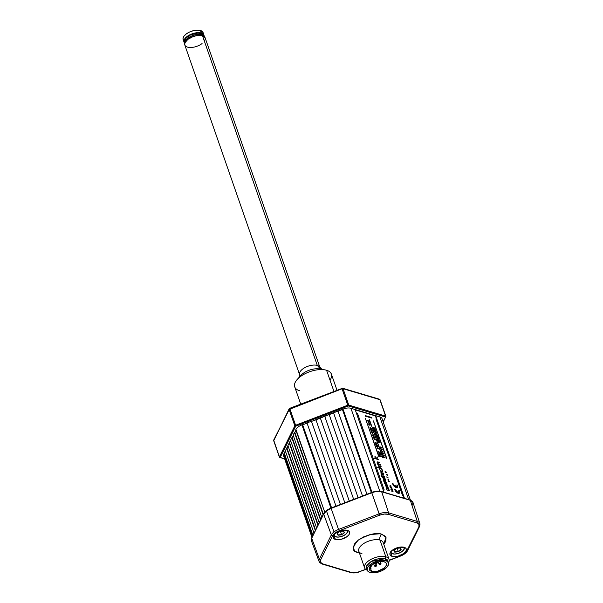 <?xml version="1.0" encoding="UTF-8"?>
<svg xmlns="http://www.w3.org/2000/svg" width="603" height="603" viewBox="0 0 603 603"><rect width="100%" height="100%" fill="white"/><g stroke="black" fill="none" stroke-linecap="round" stroke-linejoin="round"><path stroke-width="0.9" d="M184.443 43.966L184.284 42.896L185.257 40.491L187.518 38.253L187.895 39.323A10.786 5.208 -19.2 0 1 198.266 35.426A10.786 5.208 -19.2 0 1 205.163 37.891L202.487 35.758L197.287 35.539L193.261 36.519L187.895 39.323L187.518 38.253L192.787 35.487L197.015 34.454L202.118 34.688C197.369 33.738 192.5 34.929 187.518 38.253L184.428 43.913L184.797 44.984A10.786 5.208 -19.2 0 1 187.895 39.323L184.917 42.836L184.797 44.991L185.332 45.881M321.979 369.368L319.379 366.616A10.786 5.208 160.8 0 0 317.299 365.433L320.577 369.126L317.299 365.433L202.487 35.758A10.786 5.208 160.8 0 1 205.163 37.891L204.794 36.821L202.118 34.688L204.771 36.768M202.073 43.559A10.786 5.208 -19.2 0 1 191.694 47.449A10.786 5.208 -19.2 0 1 184.797 44.984L299.42 374.139M186.237 46.604L187.473 47.124M204.402 41.223L205.306 38.916M410.432 500.158L382.046 418.64A8.623 4.168 160.8 0 0 379.905 416.929L375.692 415.671L404.492 498.372L375.692 415.671L404.07 498.244L375.39 415.904L355.257 409.889M355.137 409.535L383.93 492.236L355.137 409.535L350.923 408.276A8.623 4.168 160.8 0 0 343.009 409.083L371.998 492.319L343.009 409.083L313.319 420.871M379.905 416.929L408.698 499.631L379.905 416.929M379.784 491.159L350.923 408.276L379.784 491.159M342.368 409.331L371.35 492.561L342.368 409.331L343.009 409.083M342.436 409.527L338.042 411.216L366.956 494.256L338.042 411.216L366.933 494.264L337.951 411.035L333.527 412.731L362.509 495.968L333.527 412.731M333.595 412.927L329.2 414.623L358.114 497.656L329.2 414.623L358.092 497.663L329.102 414.434L324.685 416.13L353.667 499.367L324.685 416.13M324.753 416.326L320.359 418.022L349.273 501.055L320.359 418.022L349.25 501.063L320.261 417.834L315.844 419.537L344.826 502.766L315.844 419.537M315.912 419.733L311.517 421.422L340.431 504.455L311.419 421.233L340.409 504.47L311.419 421.233L307.002 422.937L335.984 506.166L307.002 422.937M307.07 423.133L302.676 424.821L331.59 507.854L302.578 424.633L331.567 507.869L302.578 424.633L301.937 424.881A8.623 4.168 160.8 0 0 295.93 429.426L324.738 512.151L295.741 429.811M330.926 508.118L301.937 424.881L330.926 508.118M295.9 430.256L294.837 432.404L323.366 514.321L294.837 432.404L294.445 432.441L323.125 514.811L294.445 432.441L293.141 435.072L321.821 517.442L293.141 435.072M293.299 435.517L292.236 437.665L320.766 519.59L292.236 437.665L291.837 437.71L320.525 520.072L291.837 437.71L290.54 440.341L319.221 522.703L290.54 440.341M290.691 440.785L289.628 442.926L318.158 524.851L289.628 442.926L289.236 442.971L317.917 525.334L289.236 442.971L287.933 445.602L316.62 527.972L287.933 445.602M288.091 446.047L287.028 448.195L315.557 530.112L287.028 448.195L286.629 448.233L315.316 530.602L286.629 448.233L285.332 450.863L314.012 533.233L285.332 450.863M285.483 451.315L284.428 453.456L312.949 535.381L284.428 453.456L284.028 453.501L312.716 535.863L283.84 453.878A8.623 4.168 160.8 0 0 283.606 455.906L312.037 537.552M312.52 536.248L283.84 453.878L312.52 536.248M273.966 440.989L279.445 456.923L294.814 425.839A1.078 0.52 -19.2 0 1 295.568 425.273L347.773 405.193L295.568 425.273L289.779 408.442L273.754 439.941A1.078 0.844 26.3 0 0 273.732 440.522L289.101 409.437L342.059 388.784L289.855 408.872L289.704 408.329L295.892 426.087L348.315 405.955L385.332 416.967A0.648 0.467 106.6 0 0 385.596 416.093A1.078 0.52 -19.2 0 1 385.867 416.304A1.078 0.52 160.8 0 0 385.596 416.093L348.76 405.088A0.648 0.467 106.6 0 1 348.496 405.97L385.332 416.967A0.648 0.467 -73.4 0 0 385.596 416.093L379.882 399.683L343.047 388.686L379.882 399.683A1.078 0.784 -73.4 0 0 379.445 399.224L342.61 388.219A1.078 0.784 106.6 0 1 343.047 388.686L348.76 405.088L385.596 416.093L380.124 400.151A1.078 0.52 160.8 0 0 380.154 399.902A1.078 0.52 160.8 0 0 379.882 399.683L380.124 400.151M341.991 388.362L342.059 388.784L343.047 388.686L341.991 388.362A1.078 0.784 106.6 0 1 342.61 388.219L289.704 408.329L289.101 409.437A1.078 0.844 -153.7 0 1 289.123 408.857L273.702 440.77A1.078 0.52 160.8 0 0 273.883 440.951M284.714 459.094L279.415 457.18L273.702 440.77A1.078 0.52 160.8 0 1 273.732 440.522L279.445 456.923A1.078 0.52 160.8 0 0 279.415 457.18A1.078 0.52 160.8 0 0 279.679 457.391A0.648 0.467 -73.4 0 0 279.943 457.669A0.648 0.467 106.6 0 1 279.679 457.391A1.078 0.52 -19.2 0 1 279.415 457.18A1.078 0.52 -19.2 0 1 279.445 456.923A0.648 0.505 -153.7 0 0 280.222 457.398L280.32 457.587A0.648 0.467 106.6 0 1 279.943 457.669A0.648 0.467 -73.4 0 0 280.32 457.587L284.639 458.875L280.222 457.398L295.591 426.313A0.648 0.505 -153.7 0 1 294.814 425.839L289.101 409.437L294.814 425.839L279.445 456.923A0.648 0.505 26.3 0 0 280.222 457.398L295.704 426.193L348.104 406.007L342.059 388.784L347.773 405.193A1.078 0.52 -19.2 0 1 348.76 405.088L343.047 388.686A1.078 0.52 160.8 0 0 342.059 388.784M385.43 417.155L383.139 421.783L385.43 417.155A0.648 0.505 26.3 0 0 385.822 416.907A0.648 0.505 -153.7 0 1 385.43 417.155L385.43 417.155M385.837 416.56A0.648 0.505 -153.7 0 1 385.822 416.907A0.648 0.505 26.3 0 0 385.837 416.56A1.078 0.52 160.8 0 0 385.867 416.304A1.078 0.52 -19.2 0 1 385.837 416.56M289.855 408.872A1.078 0.52 160.8 0 0 289.101 409.437M293.284 436.044L291.664 438.064L283.907 453.742L291.664 438.064M379.739 416.884L351.089 408.329M347.773 405.193L348.496 405.97A0.648 0.467 -73.4 0 0 348.76 405.088A1.078 0.52 160.8 0 0 347.773 405.193M285.407 451.082L284.179 453.343M342.775 409.173L316.439 419.304M299.533 390.721A19.409 9.377 -19.2 0 1 297.219 379.468A19.409 9.377 -19.2 0 1 324.829 369.858A19.409 9.377 -19.2 0 1 326.57 370.257A19.409 9.377 160.8 0 0 304.771 373.868A19.409 9.377 160.8 0 0 294.724 386.877L300.716 404.093M333.904 391.332L326.57 370.257L333.904 391.332M336.971 390.149L331.379 374.109A19.409 9.377 160.8 0 0 326.57 370.257A19.409 9.377 -19.2 0 1 329.999 380.116M202.977 35.012A9.708 4.688 160.8 0 0 200.746 33.474L201.085 34.446L200.746 33.474L197.792 33.135L190.676 34.868L186.41 37.718L184.925 39.843L184.827 41.78M184.307 42.655A10.568 5.11 -19.2 0 1 184.005 42.059A10.568 5.11 -19.2 0 1 189.478 34.982A10.568 5.11 -19.2 0 1 201.349 33.014L203.965 35.11L203.098 32.615A10.568 5.11 160.8 0 0 200.475 30.519L201.349 33.014A10.568 5.11 -19.2 0 1 203.965 35.11A10.568 5.11 -19.2 0 1 204.1 35.765M203.098 32.615L200.475 30.519L197.256 30.15L193.412 30.685L189.515 32.042L186.169 34.017L183.885 36.308L183.003 38.562L183.659 40.446M184.533 42.941L183.87 41.057L184.126 39.956L187.043 36.512L190.382 34.537L194.279 33.18L198.131 32.645L201.349 33.014L200.475 30.519A10.568 5.11 160.8 0 0 188.611 32.487A10.568 5.11 160.8 0 0 183.139 39.564L184.005 42.059M203.965 35.11L204.1 36.112M203.151 35.389L200.746 33.474A9.708 4.688 160.8 0 0 190.224 35.087A9.708 4.688 160.8 0 0 184.722 41.366M299.54 377.267A13.1 6.332 -19.2 0 1 320.653 369.209M184.797 44.984A10.786 5.208 160.8 0 1 190.382 37.763A10.786 5.208 160.8 0 1 202.487 35.758L317.299 365.433A10.786 5.208 160.8 0 0 306.196 366.948A10.786 5.208 160.8 0 0 299.472 373.543L299.148 377.32M360.021 552.928L357.752 552.461A4.311 3.136 106.6 0 1 359.026 551.858A4.311 3.136 -73.4 0 0 357.752 552.461C351.707 551.376 351.933 547.215 358.431 539.979C369.322 534.054 377.109 532.155 381.782 534.273A4.311 3.136 -73.4 0 0 380.026 540.107A12.942 6.256 160.8 0 0 366.292 542.12A12.942 6.256 160.8 0 0 358.627 550.305A12.942 6.256 160.8 0 0 362.004 553.75M409.671 500.113A0.648 0.467 106.6 0 1 410.311 500.309L417.276 521.422L388.626 512.867A1.078 0.784 106.6 0 1 388.174 514.306A1.078 0.784 -73.4 0 0 388.626 512.867A10.341 4.997 160.8 0 0 379.136 513.831L379.679 515.173L339.074 530.791L379.679 515.173C382.95 513.975 385.784 513.688 388.174 514.306L416.831 522.861A1.078 0.784 -73.4 0 0 417.276 521.422A10.341 4.997 -19.2 0 1 419.854 523.517A10.341 4.997 160.8 0 0 417.276 521.422A1.078 0.784 106.6 0 1 416.831 522.861C419.04 523.608 419.726 524.949 418.874 526.879L406.919 551.052C405.857 553.004 403.709 554.632 400.467 555.936L389.214 560.27L402.6 554.964L405.992 552.393L418.874 526.879L419.01 524.429L416.831 522.861L388.174 514.306L384.269 514.05L379.679 515.173L371.674 492.44C375.383 491.068 378.624 490.752 381.398 491.475A0.648 0.467 106.6 0 0 381.021 491.558L376.747 491.279L371.765 492.764A10.786 5.208 -19.2 0 1 381.661 491.754A0.648 0.467 -73.4 0 0 381.398 491.475A0.648 0.467 106.6 0 1 381.661 491.754C378.888 491.038 375.594 491.37 371.765 492.772L331.16 508.389L326.457 510.945L323.653 514.073A10.786 5.208 -19.2 0 1 331.16 508.382L331.16 508.382A10.786 5.208 160.8 0 0 323.653 514.065L331.326 534.899A10.341 4.997 -19.2 0 1 334.017 531.906L326.457 510.945L334.017 531.906A10.341 4.997 160.8 0 0 331.326 534.899L319.371 559.079A10.341 4.997 160.8 0 0 319.108 561.559A10.341 4.997 -19.2 0 1 319.371 559.079A1.078 0.844 26.3 0 0 320.66 559.848L320.532 562.305L322.711 563.865L351.361 572.42L357.602 572.27L365.644 569.338L359.923 571.538M365.765 569.436L359.863 571.554C356.584 572.76 353.75 573.046 351.361 572.42L322.711 563.865C320.502 563.119 319.816 561.785 320.66 559.848A1.078 0.844 -153.7 0 1 319.371 559.079L331.326 534.899A1.078 0.844 26.3 0 0 332.622 535.675L320.66 559.848L332.622 535.675C333.685 533.73 335.833 532.102 339.074 530.791L335.027 532.992L332.622 535.675A1.078 0.844 -153.7 0 1 331.326 534.899L323.653 514.073A0.648 0.505 -153.7 0 1 323.668 513.718A0.648 0.505 26.3 0 0 323.653 514.065L311.698 538.245A0.648 0.505 -153.7 0 1 312.105 537.642M311.547 541.102L311.698 538.245L319.371 559.079L311.698 538.245A10.786 5.208 160.8 0 0 311.404 540.785A10.786 5.208 -19.2 0 1 311.698 538.238L311.427 540.831L319.108 561.559L322.092 564.009A1.078 0.784 106.6 0 1 321.655 563.564A10.341 4.997 -19.2 0 1 319.108 561.559M331.16 508.389L371.765 492.772C375.594 491.37 378.888 491.038 381.661 491.762L410.311 500.317A10.786 5.208 -19.2 0 1 412.98 502.442A10.786 5.208 160.8 0 0 410.311 500.309L381.661 491.762L388.626 512.867L381.661 491.762A0.648 0.467 -73.4 0 0 381.661 491.754A10.786 5.208 160.8 0 0 371.765 492.764L379.136 513.831L338.524 529.449A10.341 4.997 160.8 0 0 334.017 531.906A10.341 4.997 -19.2 0 1 338.524 529.449L331.16 508.389L338.524 529.449L379.136 513.831A10.341 4.997 -19.2 0 1 388.626 512.867L417.276 521.422L410.311 500.317A0.648 0.467 106.6 0 1 410.311 500.317L412.851 502.141L410.311 500.317A0.648 0.467 -73.4 0 0 410.048 500.03L412.987 502.45L419.854 523.517A10.341 4.997 -19.2 0 1 419.56 525.906A1.078 0.844 -153.7 0 1 418.874 526.879A1.078 0.844 26.3 0 0 419.53 526.472L419.854 523.517M367.061 569.699L366.632 565.833L371.147 561.468L385.264 558.672L385.83 556.795A12.942 6.256 160.8 0 0 368.621 560.85A12.942 6.256 160.8 0 0 367.257 570.25A12.942 6.256 -19.2 0 1 364.604 567.868A12.942 6.256 -19.2 0 1 371.305 559.2A12.942 6.256 -19.2 0 1 385.83 556.795L380.026 540.107A12.942 6.256 160.8 0 0 365.493 542.519A12.942 6.256 160.8 0 0 358.793 551.187L358.785 551.157M392.123 556.381L390.985 553.132L392.123 556.381L390.405 555.386L389.87 553.856L390.586 552.009L392.455 550.14L398.364 547.418L404.131 547.283A8.623 4.168 -19.2 0 1 406.271 548.994A8.623 4.168 -19.2 0 1 401.809 554.775A8.623 4.168 -19.2 0 1 392.123 556.381A8.623 4.168 -19.2 0 1 389.983 554.67A8.623 4.168 -19.2 0 1 394.445 548.888A8.623 4.168 -19.2 0 1 404.131 547.283L405.849 548.278L406.384 549.815L405.668 551.655L403.799 553.524L397.89 556.245L392.123 556.381M335.404 539.444L334.273 536.195L335.404 539.444L333.693 538.449L333.158 536.919L333.874 535.072L335.743 533.203L341.652 530.482L347.418 530.354A8.623 4.168 -19.2 0 1 349.559 532.065A8.623 4.168 -19.2 0 1 345.097 537.838A8.623 4.168 -19.2 0 1 335.404 539.444A8.623 4.168 -19.2 0 1 333.271 537.733A8.623 4.168 -19.2 0 1 337.733 531.959A8.623 4.168 -19.2 0 1 347.418 530.354L349.137 531.349L349.672 532.879L348.949 534.725L347.087 536.595L341.177 539.308L335.404 539.444M383.402 543.559A12.942 6.256 160.8 0 0 380.026 540.107A4.311 3.136 106.6 0 1 381.782 534.273L385.113 536.157L386.033 537.605L385.837 541.223L383.802 544.321L385.912 537.326L381.782 534.273L379.521 533.806L370.242 534.537L363.647 536.866L358.431 539.979L354.805 543.567L353.252 547.403L354.421 550.577L355.891 551.692L359.365 552.83M406.919 551.052A1.078 0.844 26.3 0 0 407.575 550.645A1.078 0.844 -153.7 0 1 406.919 551.052M407.605 550.079A1.078 0.844 -153.7 0 1 407.575 550.645L419.53 526.464M407.575 550.645C406.332 552.891 403.987 554.692 400.543 556.056L400.528 555.913M359.938 571.674C356.471 572.963 353.411 573.257 350.742 572.564A1.078 0.784 -73.4 0 0 351.361 572.42A1.078 0.784 106.6 0 1 350.305 572.119M322.711 563.865A1.078 0.784 106.6 0 1 322.092 564.009A1.078 0.784 -73.4 0 0 322.711 563.865M383.222 542.647L383.229 542.677A12.942 6.256 160.8 0 0 380.026 540.107L385.83 556.795A12.942 6.256 -19.2 0 1 389.041 559.358A12.942 6.256 -19.2 0 1 388.438 562.878A12.942 6.256 160.8 0 0 385.83 556.795L385.264 558.672L388.257 562.343L387.495 559.931L385.264 558.672L379.8 558.423L375.27 559.531L371.214 561.423L367.197 564.898L366.164 567.468L367.069 569.714M412.851 502.141L412.693 504.99M311.427 540.831L311.706 537.891A0.648 0.505 26.3 0 0 311.698 538.245A0.648 0.505 -153.7 0 1 311.698 538.238L323.653 514.073A0.648 0.505 -153.7 0 1 323.653 514.065A0.648 0.505 26.3 0 0 323.653 514.073M325.07 512.007L331.115 508.125M369.179 568.998L370.28 568.915L371.026 568.101A1.078 0.52 -19.2 0 1 369.978 569.013L369.202 569.202A9.06 4.379 -19.2 0 0 369.285 569.526L369.285 569.511M370.762 567.89A1.078 0.52 -19.2 0 1 371.026 568.109L370.219 566.338L370.762 567.89L370.038 567.905A1.078 0.52 -19.2 0 1 370.762 567.89M369.202 569.202L369.933 570.476L371.538 571.32L370.634 568.735L371.538 571.32L374.297 571.636L377.591 571.177L383.794 568.32L385.754 566.36L386.515 564.423L385.95 562.818L384.149 561.77L378.842 561.747L373.061 563.971L370.528 565.983L369.262 568.101L370.038 567.905L369.729 567.031L370.038 567.905L369.262 568.101A9.06 4.379 -19.2 0 1 375.247 562.855A9.06 4.379 -19.2 0 1 384.149 561.77A9.06 4.379 -19.2 0 1 386.395 563.564A9.06 4.379 -19.2 0 1 381.707 569.631A9.06 4.379 -19.2 0 1 371.538 571.32A9.06 4.379 -19.2 0 1 369.285 569.526M388.43 562.855L387.812 561.076A11.216 5.419 160.8 0 0 385.031 558.853L385.649 560.632A11.216 5.419 -19.2 0 1 388.43 562.855A11.216 5.419 -19.2 0 1 382.626 570.37A11.216 5.419 -19.2 0 1 370.031 572.458L375.443 572.684L381.669 570.845L386.598 567.551L388.309 565.094L388.43 562.855L386.938 561.174L382.234 560.24L378.149 560.805L372.134 563.232L369.089 565.539L367.37 567.996L367.25 570.234L368.742 571.915L370.031 572.458A11.216 5.419 -19.2 0 1 367.25 570.234A11.216 5.419 -19.2 0 1 373.061 562.72A11.216 5.419 -19.2 0 1 385.649 560.632L385.031 558.853A11.216 5.419 160.8 0 0 372.435 560.941A11.216 5.419 160.8 0 0 366.632 568.448L367.25 570.234M371.93 564.498L371.81 565.976L371.086 565.704L371.81 565.976L372.247 564.506A1.078 0.52 -19.2 0 1 372.526 564.747L372.255 564.536A1.078 0.52 -19.2 0 0 372.217 564.521M372.405 564.4L371.523 566.172L370.491 565.456M375.729 563.157L376.415 565.132L375.699 566.353L374.38 565.833L375.699 566.353L376.144 564.913L374.38 565.833A1.078 0.52 -19.2 0 1 374.938 565.109A1.078 0.52 -19.2 0 1 376.144 564.913L375.413 562.803L376.144 564.913A1.078 0.52 -19.2 0 1 376.415 565.124L376.144 564.913M376.415 565.132C376.264 566.865 375.586 567.106 374.38 565.833L373.619 563.647M382.641 561.491L381.194 561.438L382.641 561.491M381.013 561.25L382.136 561.958L382.905 561.521M376.664 563.157L375.835 562.885L376.664 563.157L376.883 561.679L376.664 563.157L375.835 562.885A1.078 0.52 -19.2 0 1 375.443 562.772M377.38 562.102A1.078 0.52 -19.2 0 1 377.063 562.493M380.704 563.096L380.259 564.544L378.986 563.73L379.204 564.235A1.078 0.52 -19.2 0 1 378.94 564.024A1.078 0.52 -19.2 0 1 378.986 563.73A1.078 0.52 -19.2 0 1 380.704 563.096L380.161 561.536L380.704 563.096A1.078 0.52 -19.2 0 1 380.975 563.315A1.078 0.52 -19.2 0 1 380.923 563.609L380.259 564.544L380.704 563.096L378.986 563.73L380.259 564.544M347.14 532.773A7.545 3.648 160.8 0 0 347.275 532.592A7.545 3.648 160.8 0 0 347.856 530.504M347.26 530.308A7.115 3.437 -19.2 0 1 347.019 532.954A7.115 3.437 -19.2 0 1 345.474 534.514L347.434 532.193L347.162 530.18M333.979 534.778L335.019 536.519L338.004 537.115L341.931 536.361L345.474 534.514A7.115 3.437 -19.2 0 1 335.811 536.858A7.115 3.437 -19.2 0 1 333.979 534.929M343.567 531.017L339.911 531.386L337.137 533.489L338.019 535.215L341.554 534.56L340.446 531.364L341.675 534.846L338.019 535.215L337.137 533.489L339.911 531.386L343.567 531.017L344.449 532.743L341.577 534.771L344.26 532.735L343.378 531.07M333.632 535.456A7.545 3.648 160.8 0 0 335.389 536.73A7.545 3.648 160.8 0 0 335.607 536.791M343.424 531.055L339.934 531.416L337.303 533.286M341.554 534.56L338.132 534.906L337.348 533.376L338.019 535.215L341.675 534.846M337.544 533.225L338.132 534.906L337.544 533.225M403.852 549.71A7.545 3.648 160.8 0 0 403.987 549.529A7.545 3.648 160.8 0 0 404.575 547.441M403.972 547.238A7.115 3.437 -19.2 0 1 403.731 549.891A7.115 3.437 -19.2 0 1 402.186 551.451L404.153 549.129L403.874 547.117M390.691 551.715L391.731 553.456L394.716 554.051L398.643 553.298L402.186 551.451A7.115 3.437 -19.2 0 1 392.523 553.795A7.115 3.437 -19.2 0 1 390.691 551.866M394.038 550.433L396.623 548.323L400.279 547.954L401.161 549.68L398.387 551.775L394.731 552.152L393.849 550.426L396.616 548.255L400.279 547.954L401.161 549.68L398.387 551.775L394.844 551.843L394.098 550.381L394.837 552.009L398.387 551.775L394.731 552.152L394.015 550.222M390.345 552.393A7.545 3.648 160.8 0 0 392.101 553.667A7.545 3.648 160.8 0 0 392.319 553.727M400.098 547.999L400.98 549.642M400.867 549.521L398.266 551.489L400.867 549.521M397.158 548.3L398.266 551.489L397.158 548.3M394.287 550.245L394.844 551.843L394.287 550.245M395.515 486.681L395.025 485L395.591 486.621L392.432 483.629L394.015 486.191L396.201 487.714L397.724 487.299L397.679 485.196L397.445 487.608L396.201 487.714L392.357 483.689L396.126 487.774L397.377 487.661M398.153 493.314L394.385 489.237L395.967 491.799L398.078 493.375L399.676 492.907L399.631 490.804L399.397 493.209L398.153 493.314M397.739 492.387L395.093 489.523L394.309 489.289L398.078 493.375L399.412 493.201M398.658 492.274L398.764 490.623L399.555 490.857M398.839 490.563L398.689 492.244L397.814 492.327L395.169 489.47L396.277 491.264L397.814 492.327L398.877 492.04L398.839 490.563M373.378 420.969L386.9 458.8M375.722 430.994L374.124 429.668L374.229 430.534L373.77 429.223L375.571 430.625L375.307 429.6L375.646 430.572L374.041 429.223L375.646 430.572L375.307 429.6M375.511 433.655L377.109 434.974L375.511 433.655L375.616 434.522L375.156 433.203L376.958 434.612L376.86 433.708L377.109 434.974M382.694 454.835L384.601 455.936L383.116 456.049L383.598 455.499L382.694 454.835L383.674 455.446L382.769 454.775M369.285 421.527L368.35 420.939M368.071 420.374L367.348 420.329M370.476 424.957L369.375 424.135L370.476 424.957M369.3 424.188L370.4 425.017L369.654 424.7M384.661 476.702L384.744 477.116L384.661 476.702M381.051 476.008L381.85 476.249L381.578 475.473L382.151 476.34L383.953 476.875M380.546 470.755L379.898 469.714L380.779 470.973L382.189 471.252L381.827 469.639M381.752 469.692L382.468 470.657M382.543 470.596L382.136 469.699L382.521 471.682L382.543 470.596M380.365 471.064L381.654 471.787L380.365 471.064M377.094 462.712L377.297 463.179L377.094 462.712M378.473 463.956L380.395 464.581L378.089 463.692L377.425 462.478L378.073 462.267M378.782 464.174L380.478 465.071L378.345 464.438M384.315 482.762L384.646 483.719L386.885 483.267L384.646 483.719L386.809 483.327L386.5 482.445L383.614 480.463L386.576 482.385L383.614 480.463M383.93 481.375L386.003 482.596L384.39 482.709L386.003 482.596L383.93 481.375L385.928 482.649M385.988 483.877L387.933 485.92L387.126 487.149L387.97 487.028L387.616 485.234L386.259 483.975L385.144 483.998L385.498 485.792L386.568 486.9L387.842 487.149M387.051 487.201L387.804 487.179M375.948 418.866L402.57 495.591L375.948 418.866M384.209 490.028L357.511 413.356L384.209 490.028M383.87 477.795L385.814 479.837L385.008 481.066L385.852 480.945L385.498 479.151L384.141 477.893L383.026 477.915L383.38 479.709L384.45 480.817L385.724 481.066M384.933 481.126L385.686 481.096M374.312 458.009L376.837 458.762L374.915 456.328L376.777 458.386L377.651 456.968L377.033 458.823L378.601 459.682L374.463 458.446M382.913 472.971L383.553 474.463L383.018 474.893L382.001 472.481L380.795 472.805L381.42 474.275L382.86 475.254L383.877 475.021L383.259 473.069M379.438 455.348L379.943 456.788L379.438 455.348L381.337 456.426L379.958 456.283L379.943 456.788M377.561 445.308L376.626 444.713M373.159 434.311L372.624 433.384L373.234 434.258M370.544 429.864L370.89 430.263L370.544 429.864M383.749 457.594L384.345 457.383L383.674 457.654L384.277 457.436L383.252 456.441L385.272 457.873L383.674 457.654M381.088 450.245L381.955 449.861L381.088 450.245L381.578 449.695L380.553 448.692L382.468 449.823L381.88 449.921M377.697 440.491L377.237 439.18L379.038 440.582L378.699 439.61L379.4 441.012M376.415 432.984L374.817 431.665L375.141 432.592L374.893 431.605L375.217 432.539M376.34 432.562L374.734 431.213L376.34 432.562M375.141 432.592L374.463 431.213L376.264 432.622L376.166 431.718L376.626 433.052M373.076 427.233L373.536 428.545L373.076 427.233L374.878 428.635L374.78 427.738L375.239 429.065M396.111 486.779L396.97 486.342L396.895 484.963L397.679 485.196L396.819 485.023L397.603 485.257M393.216 483.87L392.357 483.689M390.834 486.576L390.857 485.603L390.051 485.49L389.907 485.958L390.352 485.43M388.377 480.274L388.498 481.254M365.448 418.648L378.955 456.433M369.405 419.786L382.928 457.617M386.613 458.717L373.453 420.917M386.885 476.739L387.149 477.146M386.983 477.508L388.098 477.84M388 477.561L387.33 477.365M375.933 431.055L375.232 429.66M375.586 433.595L377.184 434.921M368.425 420.886L368.448 421.414L367.943 421.293L367.423 420.268M367.996 420.427L369.209 421.587M369.812 424.814L369.503 425.168L368.84 424.618L368.787 423.969L369.375 424.135M377.433 446.71L377.124 447.057L376.468 446.514L376.415 445.866L377.003 446.032M376.928 446.084L378.028 446.913L377.282 446.597M384.744 477.116L384.36 477.29M384.284 477.35L382.31 476.777L382.543 477.448L381.33 476.483M381.405 476.43L381.126 475.955M384.028 476.822L384.119 476.091M382.521 471.682L380.591 471.154L379.438 468.893M379.777 469.021L379.898 469.714M378.051 464.009L377.531 463.85L377.674 464.257M377.749 464.204L378.42 464.378M378.089 463.692L377.493 462.81M377.998 462.32L379.694 462.825L379.543 462.388L377.757 461.853M377.832 461.8L377.056 462.169L377.877 463.73M383.538 480.523L383.855 481.435M386.297 484.759L387.171 485.385L387.307 486.274L385.943 485.634L385.701 484.948L386.297 484.759M384.179 478.676L385.196 480.192L383.825 479.551L383.583 478.865L384.179 478.676M382.83 474.855L382.001 472.481M381.254 472.827L381.857 472.827L382.528 474.765L381.42 473.883L381.254 472.827M379.513 455.295L380.018 456.727M376.702 444.66L376.656 445.21L375.812 444.637L375.699 444.042L376.347 444.147M376.272 444.207L377.486 445.361M371.697 430.233L371.388 430.58L370.732 430.037L370.672 429.389L371.267 429.555M371.192 429.607L372.285 430.436L371.546 430.12M369.865 423.464L368.998 422.824M369.081 422.989L368.275 423.02L368.327 422.145L369.745 423.133M382.438 454.112L383.923 453.999L381.903 452.567L382.928 453.562L382.325 453.78M381.164 450.185L381.955 449.861M377.915 440.559L377.591 439.625L379.189 440.951M373.151 427.173L373.611 428.492M373.536 428.545L373.43 427.678L375.028 429.004M396.035 486.84L394.95 485.053M395.025 485L395.591 486.621M390.382 485.596L390.676 486.44M389.402 481.714L388.694 480.372L388.098 481.126L388.121 480.207M388.385 481.624L389.123 481.842M378.676 456.343L365.524 418.588M369.481 419.733L382.641 457.534M383.644 479.189L384.706 480.192M381.179 472.88L381.782 472.88L382.423 474.727L381.857 472.827L382.528 474.765M383.614 478.729L384.699 479.053L385.121 480.252M374.388 457.956L374.538 458.393M391.724 487.646L390.917 487.767L389.93 486.561L391.483 487.028L391.724 487.646M390.94 487.533L391.49 487.631L390.895 487.096L390.94 487.533M390.646 487.216L391.339 487.684M392.229 490.556L391.498 491.061L393.05 491.528L391.98 490.955L392.508 490.541L391.618 489.922L392.5 489.93L390.94 489.463L392.229 490.556M376.604 436.519L376.28 435.585L378.089 436.971L377.629 435.645L377.727 436.542L375.925 435.14L376.604 436.519M377.297 438.509L376.973 437.582L378.782 438.969L378.322 437.635L378.42 438.539L376.619 437.13L377.297 438.509M378.684 442.489L378.36 441.562L380.169 442.949L379.468 441.547L379.807 442.519L378.006 441.11L378.684 442.489M380.372 447.916L381.978 448.135L379.95 446.702L380.975 447.705L380.372 447.916M381.722 451.79L383.327 452.009L381.3 450.577L382.325 451.572L381.722 451.79M371.697 417.517L365.312 415.61L365.531 416.236L371.915 418.143L371.697 417.517M370.295 427.504L371.825 428.831L370.966 428.183L370.988 428.71L370.363 428.507L369.925 427.715L370.295 427.504M370.604 428.394L370.521 427.859L370.348 428.228M370.144 427.866L370.717 428.424M371.599 431.266L373.136 432.592L372.27 431.944L372.3 432.472L371.674 432.268L371.599 431.266M371.704 431.567L372.096 432.132L371.704 431.567M380.026 452.378L378.601 452.22L378.217 451.572L380.026 452.378M372.835 434.801L374.365 436.127L373.506 435.479L373.536 436.007L372.903 435.803L372.466 435.019L372.835 434.801M372.94 435.102L373.332 435.668L372.94 435.102M380.862 454.798L380.116 454.572L379.822 453.727L380.47 453.652L378.767 453.147L379.898 454.504L379.272 454.587L380.862 454.798M373.491 436.685L375.021 438.004L374.161 437.356L374.184 437.891L373.559 437.68L373.121 436.896L373.491 436.685M373.596 436.987L373.988 437.552L373.596 436.987M374.146 438.562L375.677 439.889L374.817 439.24L374.84 439.768L374.214 439.564L373.777 438.773L374.146 438.562M374.252 438.863L374.636 439.429L374.252 438.863M379.423 467.74L377.606 467.197L377.757 467.634L381.895 468.87L378.835 466.662L378.978 466.044L381.111 466.624L380.96 466.187L378.45 465.72L379.423 467.74M375.375 442.105L376.905 443.424L376.046 442.775L376.076 443.311L375.443 443.099L375.006 442.316L375.375 442.105M375.481 442.398L375.873 442.964L375.481 442.398M377.342 447.743L378.872 449.062L378.013 448.421L378.036 448.949L377.41 448.738L376.973 447.954L377.342 447.743M377.448 448.044L377.84 448.609L377.448 448.044M385.732 484.812L386.817 485.136L387.232 486.335M386.41 474.802L386.161 474.124L387.081 474.365L387.337 475.307L386.41 474.802M386.983 474.644L387.096 475.111L386.983 474.644M388.083 478.91L388.897 480.048L387.955 479.634L388.083 478.91M387.985 479.204L388.377 479.754L387.985 479.204M391.324 488.92L391.076 488.234L391.988 488.475L392.252 489.417L391.324 488.92M391.897 488.754L392.01 489.221L391.897 488.754M386.576 489.101L386.87 489.945L389.432 490.714L389.131 489.847L386.84 488.573L386.99 488.189L388.731 488.686L388.43 487.827L386.116 487.36L386.576 489.101M385.958 471.998L385.385 472.375L386.855 472.579L384.963 471.154L385.958 471.998M383.252 422.108L385.867 416.304L380.154 399.902L379.445 399.224M290.608 440.552L289.425 442.949M288.008 445.813L286.824 448.217M342.383 409.384L337.974 411.08M333.542 412.784L329.132 414.48M324.7 416.183L320.291 417.879M297.219 379.468L301.206 375.013M324.829 369.858L318.934 368.84M205.163 37.891L319.786 367.046M311.706 537.891L323.668 513.718C324.934 511.404 327.406 509.52 331.07 508.058L371.674 492.44M358.793 551.187L364.604 567.868M389.214 560.413L400.543 556.056M350.742 572.564L322.092 564.009M383.229 542.677L389.041 559.358M381.398 491.475L410.048 500.03M371.026 568.109L370.355 566.179M377.38 561.928C377.297 563.081 376.935 563.556 376.295 563.353L375.337 562.637M380.35 561.521L380.885 564.204C380.553 565.056 379.905 564.988 378.94 564.024L378.194 561.89M335.389 536.73L335.811 536.858M392.101 553.667L392.523 553.795M400.053 547.923L400.882 549.544M396.623 548.353L400.181 547.991"/></g></svg>
